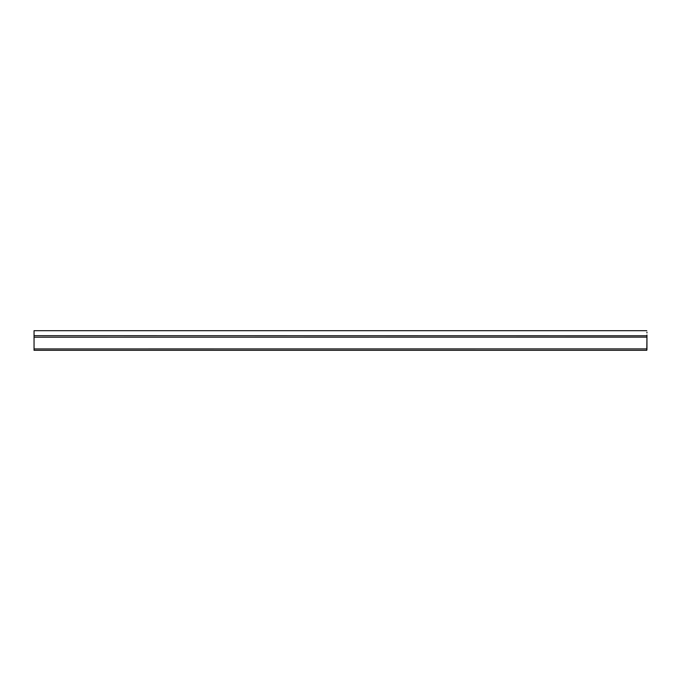 <?xml version="1.0" encoding="UTF-8"?>
<svg xmlns="http://www.w3.org/2000/svg" width="681" height="681" viewBox="0 0 681 681"><rect width="100%" height="100%" fill="white"/><g stroke="black" fill="none" stroke-linecap="round" stroke-linejoin="round"><path stroke-width="1.02" d="M646.797 330.694L34.05 330.694L34.05 350.306L646.797 350.306L646.95 336.278M646.95 349.6L646.95 336.712M646.95 332.183L646.95 332.949M646.95 334.984L646.95 336.627M646.95 342.364L646.95 349.081M34.05 335.682L646.95 335.767M34.05 348.927L646.95 348.885M34.05 337.189L646.95 337.146"/></g></svg>
